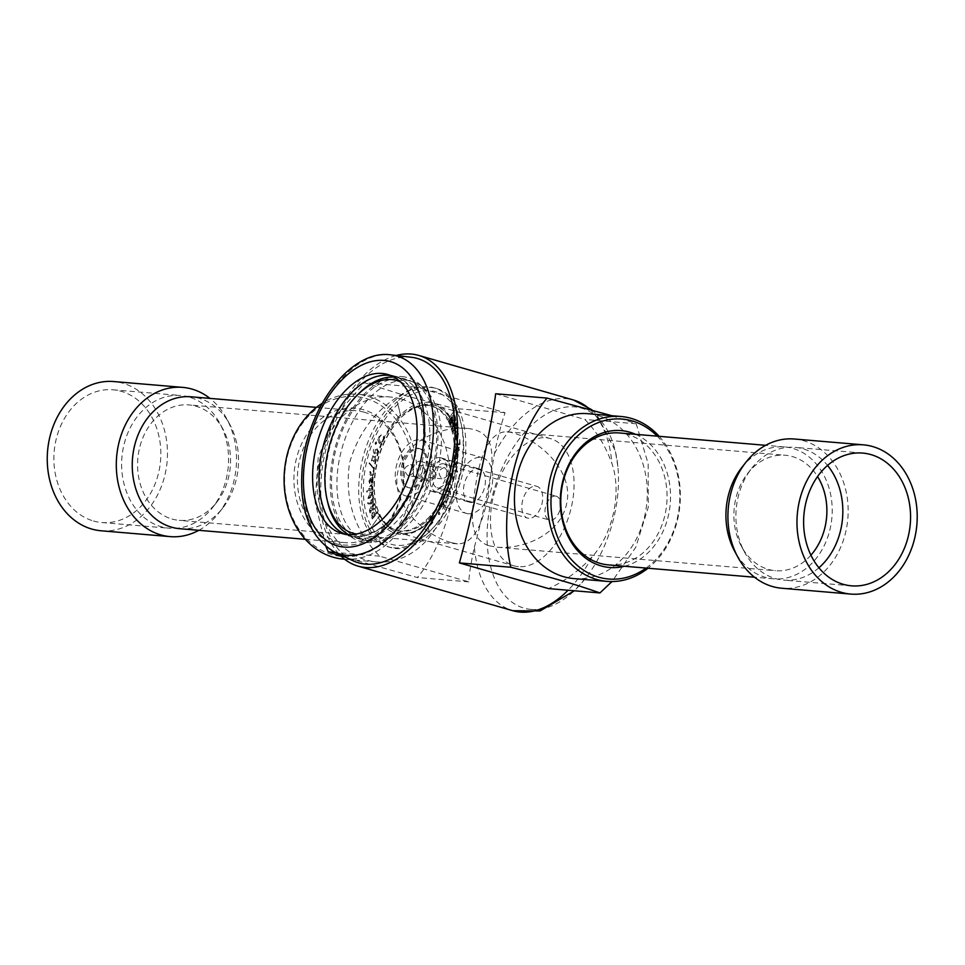 <?xml version="1.0" encoding="UTF-8"?>
<svg xmlns="http://www.w3.org/2000/svg" width="965" height="965" viewBox="0 0 965 965"><rect width="100%" height="100%" fill="white"/><g stroke="black" fill="none" stroke-linecap="round" stroke-linejoin="round"><path stroke-width="0.72" stroke-dasharray="4.83 3.62" d="M393.684 547.831A82.749 48.889 -73.9 0 0 429.751 531.341A82.749 48.889 -73.9 0 0 460.944 423.032A82.749 48.889 -73.9 0 0 433.852 387.773A82.749 48.889 -73.9 0 0 428.219 386.736A82.749 48.889 -73.9 0 0 362.719 458.411A82.749 48.889 -73.9 0 0 388.051 546.793A82.749 48.889 -73.9 0 0 393.684 547.831M412.019 542.933A79.432 46.923 106.1 0 1 396.941 545.346A79.432 46.923 106.1 0 1 395.18 545.141L395.023 545.189A79.516 46.971 106.1 0 1 394.926 545.177L394.962 545.104A79.432 46.923 106.1 0 1 379.643 537.529L379.45 537.493A79.516 46.971 106.1 0 1 379.366 537.409L379.426 537.324A79.432 46.923 106.1 0 1 371.537 526.926A79.432 46.923 106.1 0 1 397.845 404.239A79.432 46.923 106.1 0 1 455.492 409.112A79.432 46.923 106.1 0 1 461.511 425.541A79.432 46.923 106.1 0 1 431.56 529.52A79.432 46.923 106.1 0 1 429.196 531.799A79.432 46.923 106.1 0 1 416.627 540.822L416.591 540.87A79.516 46.971 106.1 0 1 416.253 541.051L416.265 541.015A79.432 46.923 106.1 0 1 412.284 542.837L412.224 542.885A79.516 46.971 106.1 0 1 411.983 542.981L411.983 542.981M371.935 541.558A82.749 48.889 106.1 0 1 366.302 540.521A82.749 48.889 106.1 0 1 340.971 452.151A82.749 48.889 106.1 0 1 406.47 380.463A82.749 48.889 106.1 0 1 412.103 381.501A82.749 48.889 106.1 0 1 424.13 388.28A82.749 48.889 106.1 0 1 436.18 474.551A82.749 48.889 106.1 0 1 380.077 541.184A82.749 48.889 106.1 0 1 371.935 541.558M393.925 377.062A82.749 48.889 106.1 0 1 394.866 377.122A82.749 48.889 106.1 0 1 400.499 378.159A82.749 48.889 106.1 0 1 425.83 466.529A82.749 48.889 106.1 0 1 360.331 538.217A82.749 48.889 106.1 0 1 354.686 537.179A82.749 48.889 106.1 0 1 348.534 534.61M327.605 501.909A82.749 48.889 106.1 0 1 358.799 393.611M400.789 416.192L397.194 401.585A82.749 48.889 106.1 0 1 430.788 387.472A82.749 48.889 106.1 0 1 436.421 388.509A82.749 48.889 106.1 0 1 457.241 406.651L447.627 420.149A64.534 38.13 -73.9 0 0 431.379 406A64.534 38.13 -73.9 0 0 426.988 405.191A64.534 38.13 -73.9 0 0 400.789 416.192L400.849 416.217A64.534 38.13 -73.9 0 0 383.998 439.34L383.937 439.328A64.534 38.13 -73.9 0 0 382.116 443.164L380.282 443.888L379.173 443.345L377.87 439.63L378.485 437.29L381.32 434.829L378.943 437.917L380.246 442.742L383.045 440.595L383.527 436.18L383.998 439.34M426.253 519.833L429.907 534.477L426.253 519.833A64.534 38.13 106.1 0 1 395.65 530.038A64.534 38.13 106.1 0 1 379.414 515.889L369.788 529.387L379.414 515.889M374.722 513.103L375.168 514.261L377.291 511.8L377.641 512.717L372.249 518.989L371.441 516.914L372.261 512.885L373.853 512.077L375.24 514.273L377.351 511.824L377.701 512.741L372.321 519.001L371.513 516.926L372.321 512.91L373.913 512.101L374.782 513.115M375.156 505.395L375.723 507.614L370.029 512.97L369.438 510.666L370.331 507.071L371.887 507.023L372.804 504.454L374.143 503.839L375.783 507.626L370.09 512.994L369.498 510.678L370.391 507.083L371.959 507.047L372.864 504.478L374.203 503.851L375.216 505.407M370.331 507.071L371.959 507.047L370.331 507.071M370.343 504.044L367.822 503.839L367.629 502.753L370.234 502.958L372.876 497.819L372.188 503.609L367.882 503.863L367.689 502.777L370.295 502.982L372.936 497.844L372.261 503.633L370.403 504.068M372.731 486.662L372.683 489.424L366.7 492.126L366.688 491.101L369.281 489.931L368.63 488.507L370.681 485.093L371.899 484.937L370.741 485.118L372.792 486.674L372.743 489.448L366.76 492.15L366.76 491.113L369.342 489.943L368.702 488.531L370.681 485.093L372.792 486.674M372.912 478.556L371.694 483.139L370.234 479.593L369.583 483.344L368.823 481.221L370.307 478.483L372.997 477.265L372.912 480.787L371.634 483.115L370.162 479.569L369.462 481.04L369.957 483.381L368.895 481.233L370.367 478.495L373.057 477.289L372.973 478.568M369.462 481.04L370.029 482.211L369.462 481.04M371.38 474.346L373.346 474.056L373.214 475.142L369.342 475.709L369.474 474.623L370.476 474.478L369.776 471.716L370.536 471.608L371.38 474.346L373.407 474.08L373.274 475.166L369.402 475.721L369.547 474.647L370.548 474.503L369.836 471.74L370.596 471.62L371.441 474.37M372.948 460.088L371.416 460.86L372.852 455.649L373.732 457.374L375.542 456.071L373.889 461.825L373.009 460.1L371.489 460.884L372.912 455.673L373.805 457.398L375.602 456.095L373.95 461.849L373.009 460.1M379.474 515.901A64.534 38.13 -73.9 0 1 374.227 469.388L369.113 463.345L374.36 468.64A64.534 38.13 -73.9 0 1 382.176 443.188L380.343 443.912L379.173 443.345L377.942 439.654L378.485 437.29M381.32 434.829L379.004 437.929L379.679 442.465L382.321 441.801L383.455 436.168L383.937 439.328M376.278 441.874L376.591 443.466L375.264 444.37L375.132 442.718L376.278 441.874L376.652 443.478L375.337 444.395L375.192 442.73L376.35 441.898M376.41 443.864L375.264 444.37L376.41 443.864M449.774 424.286L453.381 419.763L449.352 423.346L452.259 417.278L448.665 421.802L448.339 421.078L453.369 414.733L453.888 415.867L450.945 420.933L454.636 417.556L455.142 418.677L450.112 425.022L449.774 424.286L453.441 419.787L449.413 423.358L452.32 417.302L448.725 421.826L448.399 421.102L453.441 414.757L453.948 415.891L450.981 420.885L454.696 417.568L455.215 418.701L450.173 425.034L449.847 424.31M451.56 429.558L451.294 428.75L454.998 423.731L450.8 427.23L450.534 426.421L455.601 419.835L455.89 420.728L452.681 424.841L456.264 421.85L456.554 422.73L453.393 427.012L456.915 423.864L457.205 424.745L451.56 429.558L455.094 423.828L450.86 427.242L450.595 426.446L455.673 419.859L455.963 420.74L452.73 424.781L456.324 421.862L456.614 422.754L453.429 426.94L456.988 423.876L457.277 424.757L451.62 429.57M454.768 431.476L454.479 430.221L452.332 432.139L452.103 431.138L457.603 426.265L458.11 428.52L456.964 432.296L455.649 432.79L454.551 430.245L452.392 432.151L452.175 431.162L457.663 426.277L458.17 428.532L457.024 432.32L455.709 432.803L454.829 431.5M456.481 435.48L458.496 433.43L457.338 438.351L456.771 437.857L454.406 440.571L454.937 435.287L456.542 435.505L458.568 433.454L457.398 438.375L456.843 437.869L454.479 440.595L454.998 435.312L456.542 435.505L454.937 435.287L456.481 435.48M459.4 443.888L459.75 439.413L460.064 444.563L454.322 444.756L454.25 443.707L459.461 443.912L459.822 439.437L460.124 444.588L454.25 444.744L454.189 443.683L459.461 443.912M458.037 454.406L457.88 457.108L455.745 460.064L454.865 460.076L455.806 460.076L454.032 458.098L454.768 456.252L454.081 456.385A64.534 38.13 -73.9 0 0 454.141 455.359L458.11 454.419L457.953 457.133L455.806 460.076L453.972 458.086L454.708 456.228L454.081 456.385M453.224 464.72L454.817 462.042L454.129 465.818L456.517 462.066L457.084 464.31L455.685 466.626L456.228 463.164L454.032 466.915L453.224 464.72L454.877 462.054L454.189 465.83L456.421 462.078L457.024 464.286L455.625 466.602L456.168 463.14L454.032 466.915L453.297 464.744M456.542 464.358L456.252 463.152M453.791 464.623L454.189 465.83L453.791 464.623M452.235 470.643L455.782 470.944L455.564 471.981L452.006 471.68L452.235 470.643L455.854 470.956L455.625 471.994L452.078 471.692L452.296 470.667M456.807 471.029L457.627 471.101L457.41 472.138L456.578 472.066L456.807 471.029L457.687 471.113L457.47 472.15L456.638 472.078L456.867 471.053M453.381 476.203L453.984 478.556L453.128 481.619L451.873 476.565L449.594 480.461A64.534 38.13 -73.9 0 0 449.907 479.436L450.848 476.095A64.534 38.13 -73.9 0 0 451.077 475.178L451.306 476.143L453.441 476.215L454.045 478.58L453.188 481.644L451.934 476.589L449.594 480.461M449.859 490.895L450.353 494.575L445.746 491.354L446.156 490.389L449.859 492.97L449.859 490.895L450.438 491.269L450.426 494.599L445.806 491.378L446.216 490.401L449.919 492.982L449.931 490.92M446.107 501.884L448.086 497.94L448.532 498.362L446.071 503.272L443.393 496.444L443.9 495.431L446.107 501.884L448.592 498.374L446.132 503.296L443.454 496.456L443.96 495.455L446.18 501.909M442.802 503.235L443.273 502.56L444.66 505.817L442.645 509.231L443.888 505.95L443.212 504.309L440.788 506.89L442.03 500.944L441.089 505.841L443.333 502.572L444.72 505.829L442.718 509.255L443.948 505.974L443.273 504.321L440.848 506.902L442.103 500.968L441.162 505.865L442.863 503.26M431.886 522.523L431.174 520.244L429.232 522.258L428.991 521.486L430.933 519.472L429.944 516.347L430.655 515.6L432.851 522.548L429.57 525.961L429.329 525.189L431.946 522.535L431.234 520.268L429.304 522.282L429.063 521.51L430.993 519.496L430.004 516.359L430.728 515.612L432.911 522.56L429.642 525.973L429.389 525.201L431.946 522.535M449.087 482.054A64.534 38.13 -73.9 0 0 449.316 481.366L452.525 489.617M374.299 468.616A64.534 38.13 -73.9 0 0 374.167 469.364L369.052 463.333L369.366 462.79L374.36 468.64M439.702 514.273L438.858 514.695L439.763 514.297C438.339 514.9 438.038 514.152 438.894 512.065L438.834 512.053C440.269 511.402 440.559 512.15 439.702 514.273C438.267 514.876 437.977 514.14 438.834 512.053L438.894 512.065C440.33 511.426 440.631 512.162 439.763 514.297M456.903 453.019L454.636 452.742L454.648 450.064L456.542 447.917L459.183 447.253L456.903 453.019M376.977 448.701C379.209 452.38 378.364 454.141 374.456 453.984C372.261 450.209 373.105 448.448 376.977 448.701L377.05 448.713C379.269 452.404 378.425 454.165 374.517 453.996C372.333 450.221 373.166 448.46 377.05 448.713M370.138 492.343L372.611 492.09L372.78 494.973L371.018 497.301L367.942 498.519L370.138 492.343M407.471 496.215A28.962 17.105 106.1 0 1 405.505 495.841A28.962 17.105 106.1 0 1 396.639 464.913A28.962 17.105 106.1 0 1 419.558 439.823A28.962 17.105 106.1 0 1 421.536 440.185A28.962 17.105 106.1 0 1 430.402 471.125A28.962 17.105 106.1 0 1 407.471 496.215M400.379 381.814A79.432 46.923 106.1 0 1 420.559 468.363A79.432 46.923 106.1 0 1 358.449 534.26A79.432 46.923 106.1 0 1 356.531 534.031M429.847 534.453A82.749 48.889 106.1 0 1 390.62 547.529A82.749 48.889 106.1 0 1 369.788 529.387M458.11 454.419L454.201 455.383A64.534 38.13 -73.9 0 0 447.688 420.173L457.314 406.675A82.749 48.889 106.1 0 1 429.907 534.477M453.441 476.215L451.379 476.167L451.137 475.19A64.534 38.13 -73.9 0 0 454.141 456.409M452.585 489.641L449.376 481.378A64.534 38.13 -73.9 0 0 449.666 480.474M426.325 519.858A64.534 38.13 -73.9 0 0 449.159 482.078M457.748 447.446L459.244 447.265L456.976 453.043L455.323 453.212L457.748 447.446M381.38 434.841L378.557 437.302M369.86 529.399A82.749 48.889 106.1 0 1 397.254 401.597L400.849 416.217M380.343 443.912L379.233 443.369L380.343 443.912M369.909 498.073L368.003 498.543L370.198 492.355L372.225 491.848L369.909 498.073M428.339 405.577A64.534 38.13 -73.9 0 0 377.243 461.499A64.534 38.13 -73.9 0 0 397.001 530.424A64.534 38.13 -73.9 0 0 401.404 531.232A64.534 38.13 -73.9 0 0 452.489 475.323A64.534 38.13 -73.9 0 0 432.73 406.386A64.534 38.13 -73.9 0 0 428.339 405.577M449.907 479.436L449.967 479.448A64.534 38.13 -73.9 0 0 450.908 476.107L450.848 476.095M449.967 479.448L450.908 476.107M400.704 534.453A67.852 40.084 106.1 0 1 374.42 464.997A67.852 40.084 106.1 0 1 429.027 402.357A67.852 40.084 106.1 0 1 455.311 471.825A67.852 40.084 106.1 0 1 400.704 534.453M401.862 376.579A85.222 50.349 106.1 0 1 420.04 384.613A85.222 50.349 106.1 0 1 432.453 473.477A85.222 50.349 106.1 0 1 374.673 542.113A85.222 50.349 106.1 0 1 366.29 542.499A85.222 50.349 106.1 0 1 333.275 455.251A85.222 50.349 106.1 0 1 401.862 376.579M366.724 540.484A83.159 49.131 106.1 0 1 361.055 539.447A83.159 49.131 106.1 0 1 335.603 450.631A83.159 49.131 106.1 0 1 401.428 378.582A83.159 49.131 106.1 0 1 407.097 379.631A83.159 49.131 106.1 0 1 432.549 468.447A83.159 49.131 106.1 0 1 366.724 540.484M388.593 374.89A83.159 49.131 106.1 0 1 394.263 375.928A83.159 49.131 106.1 0 1 419.715 464.744A83.159 49.131 106.1 0 1 353.89 536.793A83.159 49.131 106.1 0 1 348.22 535.744A83.159 49.131 106.1 0 1 322.768 446.928A83.159 49.131 106.1 0 1 388.593 374.89M608.348 564.887A66.199 53.039 94.8 0 0 666.176 508.579A66.199 53.039 94.8 0 0 627.732 434.491A66.199 53.039 94.8 0 0 619.494 432.971M741.723 467.603A66.199 53.039 -85.2 0 1 784.642 446.916A66.199 53.039 -85.2 0 1 827.91 484.539A66.199 53.039 -85.2 0 1 821.227 551.136A66.199 53.039 -85.2 0 1 773.496 578.831A66.199 53.039 -85.2 0 1 734.667 551.232M818.911 567.77A66.609 53.377 -85.2 0 1 783.761 580.11A66.609 53.377 -85.2 0 1 744.678 552.342A66.609 53.377 -85.2 0 1 746.934 475.226A66.609 53.377 -85.2 0 1 751.783 468.182A66.609 53.377 -85.2 0 1 794.967 447.362A66.609 53.377 -85.2 0 1 827.548 465.419M810.926 555.164A57.924 46.416 -85.2 0 1 775.522 570.701A57.924 46.416 -85.2 0 1 768.297 569.362A57.924 46.416 -85.2 0 1 741.53 546.552A57.924 46.416 -85.2 0 1 747.718 473.369A57.924 46.416 -85.2 0 1 785.257 455.263A57.924 46.416 -85.2 0 1 817.56 476.517M794.34 439.015A74.884 60.011 -85.2 0 1 843.289 481.571A74.884 60.011 -85.2 0 1 835.726 556.914A74.884 60.011 -85.2 0 1 781.734 588.24M364.348 412.248A66.199 53.039 94.8 0 0 356.097 410.728A66.199 53.039 94.8 0 0 298.281 467.036A66.199 53.039 94.8 0 0 336.713 541.124A66.199 53.039 94.8 0 0 344.963 542.656A66.199 53.039 94.8 0 0 402.779 486.348A66.199 53.039 94.8 0 0 364.348 412.248M179.816 528.711A66.199 53.039 94.8 0 0 222.734 508.012A66.199 53.039 94.8 0 0 229.791 424.383A66.199 53.039 94.8 0 0 199.2 398.316A66.199 53.039 94.8 0 0 190.949 396.784M188.995 397.037A66.609 53.377 94.8 0 0 180.696 395.505A66.609 53.377 94.8 0 0 122.519 452.163A66.609 53.377 94.8 0 0 161.191 526.721A66.609 53.377 94.8 0 0 169.49 528.253A66.609 53.377 94.8 0 0 212.674 507.433A66.609 53.377 94.8 0 0 219.779 423.273A66.609 53.377 94.8 0 0 188.995 397.037M171.975 519.013A57.924 46.416 94.8 0 0 179.188 520.352A57.924 46.416 94.8 0 0 216.739 502.246A57.924 46.416 94.8 0 0 222.915 429.063A57.924 46.416 94.8 0 0 196.148 406.253A57.924 46.416 94.8 0 0 188.935 404.926A57.924 46.416 94.8 0 0 138.345 454.189A57.924 46.416 94.8 0 0 171.975 519.013M93.46 521.004A66.609 53.377 94.8 0 0 101.759 522.535A66.609 53.377 94.8 0 0 159.937 465.878A66.609 53.377 94.8 0 0 121.264 391.32A66.609 53.377 94.8 0 0 112.965 389.788A66.609 53.377 94.8 0 0 54.776 446.445A66.609 53.377 94.8 0 0 93.46 521.004M198.802 530.316A74.884 60.011 94.8 0 0 218.657 513.199A74.884 60.011 94.8 0 0 226.642 418.593A74.884 60.011 94.8 0 0 209.936 398.388M101.06 530.774A74.884 60.011 94.8 0 0 166.463 467.084A74.884 60.011 94.8 0 0 122.989 383.262A74.884 60.011 94.8 0 0 113.653 381.549M531.088 609.41A104.027 61.458 106.1 0 1 490.775 502.898A104.027 61.458 106.1 0 1 574.501 406.868A104.027 61.458 106.1 0 1 617.877 466.541A104.027 61.458 106.1 0 1 585.779 577.975A104.027 61.458 106.1 0 1 531.088 609.41M555.382 496.058A12.412 7.334 106.1 0 1 556.226 496.203A12.412 7.334 106.1 0 1 559.833 510.159A12.412 7.334 106.1 0 1 549.362 520.063A12.412 7.334 106.1 0 1 545.563 506.806A12.412 7.334 106.1 0 1 555.382 496.058M343.564 559.145A82.749 66.308 94.8 0 0 415.843 488.76A82.749 66.308 94.8 0 0 367.798 396.145A82.749 66.308 94.8 0 0 357.484 394.239A82.749 66.308 94.8 0 0 322.141 403.346M365.795 398.436A80.264 64.317 -85.2 0 1 411.271 494.49A80.264 64.317 -85.2 0 1 332.298 554.694A80.264 64.317 -85.2 0 1 286.822 458.64A80.264 64.317 -85.2 0 1 365.795 398.436M659.131 436.313A82.749 66.308 -85.2 0 1 647.998 568.24M646.08 568.071A80.264 64.317 94.8 0 0 657.213 436.156M400.849 398.931A82.749 66.308 94.8 0 0 390.536 397.025A82.749 66.308 94.8 0 0 318.257 467.41A82.749 66.308 94.8 0 0 366.314 560.026A82.749 66.308 94.8 0 0 376.615 561.932A82.749 66.308 94.8 0 0 448.894 491.547A82.749 66.308 94.8 0 0 400.849 398.931M341.115 556.238L417.411 577.516C449.581 539.435 466.095 462.452 453.671 408.376L403.129 395.023L364.505 382.683L335.35 416.325L318.233 457.543L315.097 502.186L326.013 546.673M573.91 578.59A82.749 66.308 94.8 0 0 646.188 508.205A82.749 66.308 94.8 0 0 598.143 415.589A82.749 66.308 94.8 0 0 587.842 413.683M611.906 415.722L636.212 423.78L648.178 463.791L648.311 507.156L635.742 547.324L611.979 581.569M334.722 543.416A68.672 55.029 94.8 0 0 402.296 491.909A68.672 55.029 94.8 0 0 363.383 409.715A68.672 55.029 94.8 0 0 295.809 461.234A68.672 55.029 94.8 0 0 334.722 543.416M451.041 542.583C424.962 535.249 390.499 505.129 397.857 471.547C404.383 441.548 440.366 426.06 467.241 428.412C499.134 431.56 493.006 460.365 487.675 497.409C481.776 528.567 471.716 544.043 457.494 543.85L451.041 542.583M624.439 566.25A68.672 55.029 94.8 0 0 670.241 503.682A68.672 55.029 94.8 0 0 635.585 434.322M489.243 545.804L497.216 547.203C524.091 549.567 560.074 534.067 566.588 504.08C575.297 467.313 531.1 434.262 506.963 431.765C492.729 431.572 482.669 447.06 476.782 478.206C471.403 511.957 467.217 538.82 489.243 545.804M352.816 560.665A106.331 62.822 106.1 0 1 327.268 444.298A106.331 62.822 106.1 0 1 410.113 357.147A106.331 62.822 106.1 0 1 411.404 357.279M339.017 554.115A109.636 64.776 106.1 0 1 326.134 442.851A109.636 64.776 106.1 0 1 396.229 355.47M443.116 463.719A12.412 7.334 106.1 0 1 443.96 463.876A12.412 7.334 106.1 0 1 447.76 477.132A12.412 7.334 106.1 0 1 437.941 487.88A12.412 7.334 106.1 0 1 437.097 487.723A12.412 7.334 106.1 0 1 433.297 474.466A12.412 7.334 106.1 0 1 443.116 463.719M528.808 518.326A16.55 9.783 106.1 0 1 527.686 518.121A16.55 9.783 106.1 0 1 522.62 500.449A16.55 9.783 106.1 0 1 535.72 486.119A16.55 9.783 106.1 0 1 536.842 486.324A16.55 9.783 106.1 0 1 541.908 503.995A16.55 9.783 106.1 0 1 528.808 518.326M443.984 459.69A16.55 9.783 106.1 0 1 445.106 459.895A16.55 9.783 106.1 0 1 450.173 477.566A16.55 9.783 106.1 0 1 437.073 491.909A16.55 9.783 106.1 0 1 435.951 491.704A16.55 9.783 106.1 0 1 430.885 474.02A16.55 9.783 106.1 0 1 443.984 459.69M390.909 375.59A82.749 48.889 106.1 0 1 394.142 376.326A82.749 48.889 106.1 0 1 419.473 464.708A82.749 48.889 106.1 0 1 353.974 536.383A82.749 48.889 106.1 0 1 348.341 535.346A82.749 48.889 106.1 0 1 345.205 534.248M495.636 393.756L584.802 419.437C596.684 431.488 605.731 446.216 611.943 463.634C621.87 491.668 613.282 533.983 591.931 557.01C579 570.882 564.537 581.4 548.542 588.59M474.394 547.095C480.932 523.802 490.051 481.644 494.406 453.719C497.844 437.109 501.39 423.442 505.069 412.706L415.915 387.025C382.224 401.838 360.09 427.121 349.511 462.886C344.493 499.834 354.541 530.919 379.655 556.178L468.809 581.859C469.255 573.367 471.113 561.775 474.394 547.095A109.636 64.776 106.1 0 0 512.825 610.712M518.446 566.66A66.199 39.107 106.1 0 1 513.947 565.828A66.199 39.107 106.1 0 1 493.682 495.129A66.199 39.107 106.1 0 1 546.081 437.784A66.199 39.107 106.1 0 1 550.581 438.617A66.199 39.107 106.1 0 1 570.846 509.315A66.199 39.107 106.1 0 1 518.446 566.66M505.069 412.706L453.671 408.376M415.915 387.025L364.505 382.683M468.809 581.859L417.411 577.516M379.655 556.178L335.482 552.45M636.212 423.78L584.802 419.437M416.289 477.361A8.275 4.885 106.1 0 1 415.722 477.265A8.275 4.885 106.1 0 1 413.189 468.423A8.275 4.885 106.1 0 1 419.739 461.258A8.275 4.885 106.1 0 1 420.306 461.367A8.275 4.885 106.1 0 1 422.839 470.196A8.275 4.885 106.1 0 1 416.289 477.361M408.231 475.926C402.863 470.462 403.672 466.71 410.644 464.647C415.252 470.039 414.443 473.803 408.231 475.926L422.296 477.18L421.621 477.06L423.273 465.637L425.903 472.597A8.275 4.885 106.1 0 1 432.561 464.949A8.275 4.885 106.1 0 1 433.128 465.058A8.275 4.885 106.1 0 1 435.77 473.429C434.346 476.77 431.97 478.17 428.665 477.651L430.402 466.24L435.77 473.429A8.275 4.885 106.1 0 1 428.544 480.956A8.275 4.885 106.1 0 1 425.903 472.597C425.3 475.998 423.876 477.494 421.621 477.06M423.273 465.637L410.644 464.647M444.479 467.506C438.255 469.629 437.447 473.381 442.054 478.785C449.039 476.722 449.835 472.959 444.479 467.506L430.402 466.24M442.054 478.785L428.665 477.651M470.836 502.488A17.382 10.265 106.1 0 1 469.653 502.27A17.382 10.265 106.1 0 1 464.334 483.706A17.382 10.265 106.1 0 1 478.085 468.652A17.382 10.265 106.1 0 1 479.267 468.881A17.382 10.265 106.1 0 1 484.587 487.434A17.382 10.265 106.1 0 1 470.836 502.488M439.594 457.567A17.382 10.265 106.1 0 1 440.788 457.784A17.382 10.265 106.1 0 1 446.095 476.348A17.382 10.265 106.1 0 1 432.344 491.402A17.382 10.265 106.1 0 1 431.162 491.185A17.382 10.265 106.1 0 1 425.842 472.621A17.382 10.265 106.1 0 1 439.594 457.567M468.423 513.766A28.962 17.105 106.1 0 1 466.445 513.404A28.962 17.105 106.1 0 1 457.579 482.476A28.962 17.105 106.1 0 1 480.51 457.386A28.962 17.105 106.1 0 1 482.476 457.748A28.962 17.105 106.1 0 1 491.342 488.676A28.962 17.105 106.1 0 1 468.423 513.766M457.929 448.411C454.925 450.028 454.551 451.27 456.807 452.115C459.81 450.534 460.196 449.304 457.929 448.411L457.868 448.399C454.865 450.016 454.491 451.246 456.735 452.09C459.75 450.522 460.124 449.28 457.868 448.399M438.713 513.778L439.606 512.162L438.773 513.802M455.166 436.228L455.408 439.437L455.166 436.228M453.466 478.423L453.092 477.217L452.139 478.061L452.513 479.267L453.538 478.435L453.092 477.217M453.152 477.241L452.139 478.061M452.199 478.085L452.513 479.267M452.585 479.279L453.538 478.435M457.748 434.527L458.098 437.242L457.687 434.515L458.037 437.217L457.687 434.515L458.339 434.383L457.748 434.527M457.301 457.048L456.083 455.89L454.587 457.724L455.83 458.93L457.362 457.072L456.759 455.89L454.587 457.724M454.648 457.748L455.902 458.942L457.362 457.072M374.722 452.814C377.544 453.586 378.268 452.585 376.857 449.835L375.662 449.364L374.722 452.814L375.65 453.273L374.649 452.79C377.484 453.562 378.196 452.573 376.784 449.823L375.59 449.34L374.649 452.79M457.446 428.798L457.217 427.797L455.094 429.678L456.735 431.295L457.217 427.797M457.277 427.821L455.154 429.702L455.323 430.68L456.795 431.319L457.506 428.81M455.383 430.692L456.795 431.319L455.383 430.692M375.409 457.205L374.287 460.763L375.337 457.193M376.398 443.49L376.157 442.308L375.445 443.972L376.338 443.466L376.133 442.296L375.445 443.972L376.338 443.466M375.506 443.996L376.241 443.755L375.506 443.996M372.707 456.783L371.802 459.907L372.635 456.771M370.898 479.352L371.634 481.969L372.225 480.847L371.597 479.147L370.898 479.352L371.634 481.969L371.055 480.884L371.694 481.981L372.225 480.847M372.285 480.872L371.597 479.147M371.67 479.171L370.97 479.376M369.619 497.156L371.899 492.91L370.476 493.236L368.22 497.421L369.619 497.156M369.547 497.132L371.983 495.081L371.947 492.922L370.403 493.212L368.16 497.397L369.547 497.132M369.269 488.435L370.717 489.279L372.104 487.156L370.693 486.239L369.269 488.435L370.777 489.303L372.164 487.168L370.693 486.239L369.33 488.447L370.777 489.303L369.269 488.435M372.164 487.168L370.753 486.251L372.164 487.168M373.129 501.281L372.707 498.941L370.753 500.461L371.211 502.837L373.129 501.281L372.635 498.917L370.693 500.437L371.139 502.813L373.069 501.257M370.053 510.027L370.403 511.354L372.164 509.689L371.827 508.41L370.596 508.085L370.403 511.354M370.464 511.366L372.225 509.713L371.899 508.422L370.596 508.085L370.126 510.039M371.899 508.422L370.656 508.109L371.899 508.422M373.141 505.539L372.864 509.11L374.89 507.204L373.081 505.527L372.792 509.098L374.83 507.18L373.081 505.527L373.998 505.141L373.141 505.539M372.14 516.456L372.49 517.373L374.577 514.948L374.215 514.031L372.623 513.802L372.49 517.373M372.562 517.385L374.637 514.972L374.275 514.056L372.623 513.802L372.201 516.468M374.275 514.056L372.683 513.826L374.275 514.056M419.027 448.653A20.277 11.978 106.1 0 1 420.414 448.906A20.277 11.978 106.1 0 1 426.313 471.704A20.277 11.978 106.1 0 1 409.196 487.868A20.277 11.978 106.1 0 1 402.984 466.216A20.277 11.978 106.1 0 1 419.027 448.653M417.749 448.279A20.277 11.978 106.1 0 1 419.136 448.532A20.277 11.978 106.1 0 1 425.336 470.184A20.277 11.978 106.1 0 1 409.293 487.747A20.277 11.978 106.1 0 1 407.906 487.494A20.277 11.978 106.1 0 1 401.705 465.842A20.277 11.978 106.1 0 1 417.749 448.279M334.397 551.932A103.014 60.855 106.1 0 1 309.644 439.196A103.014 60.855 106.1 0 1 389.92 354.746M429.968 404.335A66.199 39.107 106.1 0 1 434.467 405.167A66.199 39.107 106.1 0 1 454.732 475.866A66.199 39.107 106.1 0 1 402.333 533.211A66.199 39.107 106.1 0 1 397.833 532.378A66.199 39.107 106.1 0 1 377.568 461.68A66.199 39.107 106.1 0 1 429.968 404.335M494.406 453.719A109.636 64.776 106.1 0 1 566.045 398.642A109.636 64.776 106.1 0 1 573.512 400.017M589.687 409.208A109.636 64.776 106.1 0 1 611.943 463.634M591.931 557.01A109.636 64.776 106.1 0 1 568.083 590.242M461.511 425.541L460.944 423.032M431.56 529.52L429.751 531.341M354.686 537.179L366.302 540.521M400.499 378.159L412.103 381.501M395.65 530.038L397.001 530.424M431.379 406L432.73 406.386M348.22 535.744L361.055 539.447M394.263 375.928L407.097 379.631M784.642 446.916L765.655 445.311M773.496 578.831L754.509 577.227M741.53 546.552L744.678 552.342M747.718 473.369L751.783 468.182M862.698 453.08L794.967 447.362M851.492 585.827L783.761 580.11M305.314 539.302L344.963 542.656M316.46 407.387L356.097 410.728M222.915 429.063L219.779 423.273M216.739 502.246L212.674 507.433M101.759 522.535L169.49 528.253M112.965 389.788L180.696 395.505M229.791 424.383L226.642 418.593M222.734 508.012L218.657 513.199M390.536 397.025L357.484 394.239M376.615 561.932L344.589 559.23M467.241 428.412L188.935 404.926M457.494 543.85L179.188 520.352M497.216 547.203L775.522 570.701M506.963 431.765L785.257 455.263M437.097 487.723L549.362 520.063M443.96 463.876L556.226 496.203M435.951 491.704L527.686 518.121M445.106 459.895L536.842 486.324M550.581 438.617L434.467 405.167C451.825 411.898 459.171 431.198 456.481 463.104C452.175 504.044 419.63 540.714 397.833 532.378L513.947 565.828M388.051 546.793L390.62 547.529M433.852 387.773L436.421 388.509M424.13 388.28L420.04 384.613M380.077 541.184L374.673 542.113M341.96 533.512L348.341 535.346M387.773 374.492L394.142 376.326M617.877 466.541L615.296 450.836L596.684 414.287L591.895 409.823M585.779 577.975L574.356 590.773M431.162 491.185L469.653 502.27M440.788 457.784L479.267 468.881M405.505 495.841L466.445 513.404M421.536 440.185L482.476 457.748M415.722 477.265L428.544 480.956M420.306 461.367L433.128 465.058M407.906 487.494L409.196 487.868M419.136 448.532L420.414 448.906"/><path stroke-width="1.45" d="M348.534 534.61A82.749 48.889 106.1 0 1 327.605 501.909L327.038 499.4A79.432 46.923 106.1 0 1 356.978 395.433A79.432 46.923 106.1 0 1 391.609 379.607A79.432 46.923 106.1 0 1 400.379 381.814M356.978 395.433L358.799 393.611A82.749 48.889 106.1 0 1 393.925 377.062M356.531 534.031A79.432 46.923 106.1 0 1 327.038 499.4M765.655 445.311L619.494 432.971A66.199 53.039 94.8 0 0 571.763 460.655A66.199 53.039 94.8 0 0 600.109 563.367A66.199 53.039 94.8 0 0 608.348 564.887L754.509 577.227M850.792 594.078L781.734 588.24A74.884 60.011 -85.2 0 1 737.803 557.034L734.667 551.232A66.199 53.039 -85.2 0 1 736.91 474.599A66.199 53.039 -85.2 0 1 741.723 467.603L745.788 462.416A74.884 60.011 -85.2 0 1 794.34 439.015L863.398 444.841A74.884 60.011 -85.2 0 1 912.335 487.397A74.884 60.011 -85.2 0 1 904.784 562.752A74.884 60.011 -85.2 0 1 850.792 594.078A74.884 60.011 -85.2 0 1 801.843 551.51A74.884 60.011 -85.2 0 1 809.406 476.167A74.884 60.011 -85.2 0 1 863.398 444.841M827.548 465.419A66.609 53.377 -85.2 0 1 831.782 552.245A66.609 53.377 -85.2 0 1 818.911 567.77M817.56 476.517A57.924 46.416 -85.2 0 1 817.283 546.467A57.924 46.416 -85.2 0 1 810.926 555.164M814.677 480.956A66.609 53.377 -85.2 0 1 862.698 453.08A66.609 53.377 -85.2 0 1 906.231 490.944A66.609 53.377 -85.2 0 1 899.513 557.963A66.609 53.377 -85.2 0 1 851.492 585.827A66.609 53.377 -85.2 0 1 807.946 547.975A66.609 53.377 -85.2 0 1 814.677 480.956M737.803 557.034A74.884 60.011 -85.2 0 1 740.348 470.341A74.884 60.011 -85.2 0 1 745.788 462.416M316.46 407.387L190.949 396.784A66.199 53.039 94.8 0 0 133.134 453.092A66.199 53.039 94.8 0 0 171.565 527.18A66.199 53.039 94.8 0 0 179.816 528.711L305.314 539.302M209.936 398.388A74.884 60.011 94.8 0 0 192.035 389.1A74.884 60.011 94.8 0 0 182.711 387.375A74.884 60.011 94.8 0 0 117.308 451.065A74.884 60.011 94.8 0 0 160.781 534.887A74.884 60.011 94.8 0 0 170.117 536.612A74.884 60.011 94.8 0 0 198.802 530.316M182.711 387.375L113.653 381.549A74.884 60.011 94.8 0 0 48.25 445.239A74.884 60.011 94.8 0 0 91.735 529.049A74.884 60.011 94.8 0 0 101.06 530.774L170.117 536.612M322.141 403.346A82.749 66.308 94.8 0 0 284.361 487.132A82.749 66.308 94.8 0 0 333.263 557.239A82.749 66.308 94.8 0 0 343.564 559.145L344.589 559.23M647.998 568.24A82.749 66.308 -85.2 0 1 606.961 581.376A82.749 66.308 -85.2 0 1 596.659 579.47A82.749 66.308 -85.2 0 1 548.603 486.867A82.749 66.308 -85.2 0 1 620.881 416.482A82.749 66.308 -85.2 0 1 631.194 418.376A82.749 66.308 -85.2 0 1 659.131 436.313M657.213 436.156A80.264 64.317 94.8 0 0 632.147 420.921A80.264 64.317 94.8 0 0 553.174 481.125A80.264 64.317 94.8 0 0 598.65 577.179A80.264 64.317 94.8 0 0 646.08 568.071M326.013 546.673L328.245 551.835L341.115 556.238M620.881 416.482L587.842 413.683A82.749 66.308 94.8 0 0 515.563 484.068A82.749 66.308 94.8 0 0 563.608 576.684A82.749 66.308 94.8 0 0 573.91 578.59L606.961 581.376M599.941 592.932C572.715 583.451 554.103 578.083 510.787 567.251C498.362 513.163 514.864 436.18 547.046 398.099L495.636 393.756C492.319 422.827 470.908 522.68 459.376 562.909L548.542 588.59L599.941 592.932L611.979 581.569M611.906 415.722L547.046 398.099M635.585 434.322A68.672 55.029 94.8 0 0 629.735 432.199A68.672 55.029 94.8 0 0 562.161 483.718A68.672 55.029 94.8 0 0 601.074 565.9A68.672 55.029 94.8 0 0 624.439 566.25M347.593 534.55A82.749 48.889 106.1 0 1 341.96 533.512A82.749 48.889 106.1 0 1 316.629 445.142A82.749 48.889 106.1 0 1 382.128 373.455A82.749 48.889 106.1 0 1 387.773 374.492A82.749 48.889 106.1 0 1 413.092 462.862A82.749 48.889 106.1 0 1 347.593 534.55M389.92 354.746A103.014 60.855 106.1 0 1 391.163 354.879L411.404 357.279A106.331 62.822 106.1 0 1 451.077 467.048A106.331 62.822 106.1 0 1 365.735 564.151A106.331 62.822 106.1 0 1 352.816 560.665L334.397 551.932C309.958 537.71 299.198 509.918 302.142 468.556C306.472 409.413 349.571 350.006 389.776 354.734L391.163 354.879A103.014 60.855 106.1 0 1 429.606 461.234A103.014 60.855 106.1 0 1 346.918 555.309A103.014 60.855 106.1 0 1 334.397 551.932M396.229 355.47A109.636 64.776 106.1 0 1 411.259 354.046A109.636 64.776 106.1 0 1 418.726 355.422A109.636 64.776 106.1 0 1 452.283 472.524A109.636 64.776 106.1 0 1 365.494 567.504A109.636 64.776 106.1 0 1 358.027 566.129A109.636 64.776 106.1 0 1 339.017 554.115M345.205 534.248A82.749 48.889 106.1 0 1 323.721 444.262A82.749 48.889 106.1 0 1 388.509 375.288A82.749 48.889 106.1 0 1 390.909 375.59M335.482 552.45L328.245 551.835M510.787 567.251L459.376 562.909M343.962 547.071A95.873 56.646 106.1 0 1 306.822 448.918A95.873 56.646 106.1 0 1 383.986 360.415A95.873 56.646 106.1 0 1 421.126 458.568A95.873 56.646 106.1 0 1 343.962 547.071M591.895 409.823L573.512 400.017A109.636 64.776 106.1 0 1 589.687 409.208M568.083 590.242A109.636 64.776 106.1 0 1 512.825 610.712L540.038 610.954L574.356 590.773M358.027 566.129L512.825 610.712M418.726 355.422L573.512 400.017"/></g></svg>
